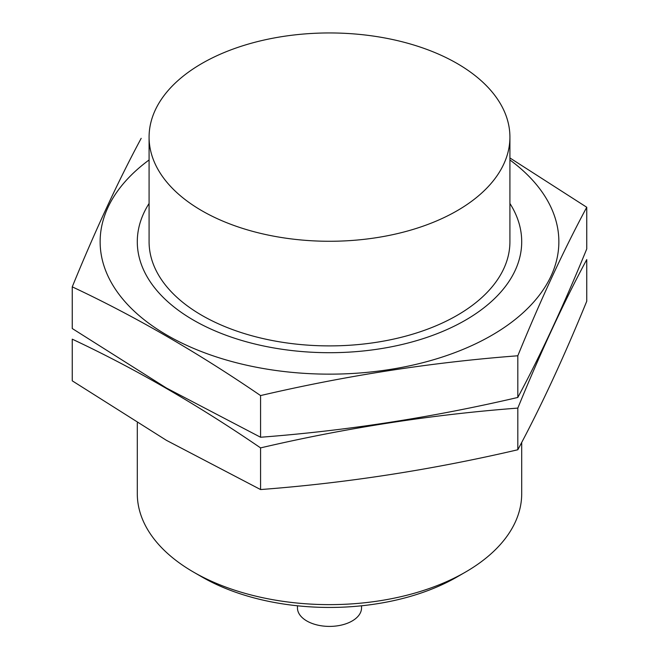 <?xml version="1.0" encoding="UTF-8"?>
<svg xmlns="http://www.w3.org/2000/svg" width="659" height="659" viewBox="0 0 659 659"><rect width="100%" height="100%" fill="white"/><g stroke="black" fill="none" stroke-linecap="round" stroke-linejoin="round"><path stroke-width="0.99" d="M201.926 210.765A180.418 104.163 180 0 1 149.082 137.113A180.418 104.163 180 0 1 329.5 32.95A180.418 104.163 180 0 1 509.918 137.113A180.418 104.163 180 0 1 398.538 233.344A180.418 104.163 180 0 1 201.926 210.765M509.918 137.113L509.918 241.729A180.418 104.163 180 0 1 398.538 337.968A180.418 104.163 180 0 1 201.926 315.389A180.418 104.163 180 0 1 149.082 241.729L149.082 137.113M521.706 442.42L521.706 493.665A192.206 110.967 180 0 1 465.411 572.127A192.206 110.967 180 0 1 193.589 572.127L193.589 572.127A192.206 110.967 180 0 1 137.294 493.665L137.294 422.979M201.926 576.938L193.589 572.127L201.926 576.938A180.418 104.163 180 0 0 457.074 576.938L465.411 572.127M361.536 605.794L361.536 607.911A32.036 18.493 180 0 1 341.757 624.996A32.036 18.493 180 0 1 306.847 620.992A32.036 18.493 180 0 1 297.464 607.911L297.464 605.794M586.749 207.255L586.749 248.929C563.774 305.199 540.792 354.707 517.817 397.451C432.073 417.476 346.321 430.739 260.569 437.246L166.414 388.019L72.251 328.52L72.251 286.854C134.691 316.139 197.461 352.384 260.569 395.573C346.321 375.548 432.073 362.285 517.817 355.778C540.792 299.507 563.774 250 586.749 207.255L509.918 157.954M149.082 159.964A229.365 132.418 0 0 0 167.32 335.365A229.365 132.418 0 0 0 444.182 356.412A229.365 132.418 0 0 0 551.048 207.461A229.365 132.418 0 0 0 509.918 159.964M141.183 138.332C118.208 181.077 95.225 230.584 72.251 286.854M149.082 203.466A192.206 110.967 0 0 0 193.589 320.2A192.206 110.967 0 0 0 465.411 320.2A192.206 110.967 0 0 0 509.918 203.466M517.817 355.778L517.817 397.451M260.569 395.573L260.569 437.246M586.749 301.237C563.774 357.507 540.792 407.015 517.817 449.759C432.073 469.785 346.321 483.055 260.569 489.555L166.414 440.327L72.251 380.828L72.251 339.163C134.691 368.455 197.461 404.692 260.569 447.889C346.321 427.856 432.073 414.593 517.817 408.094C540.792 351.824 563.774 302.316 586.749 259.572L586.749 301.237M517.817 408.094L517.817 449.759M260.569 447.889L260.569 489.555"/></g></svg>

